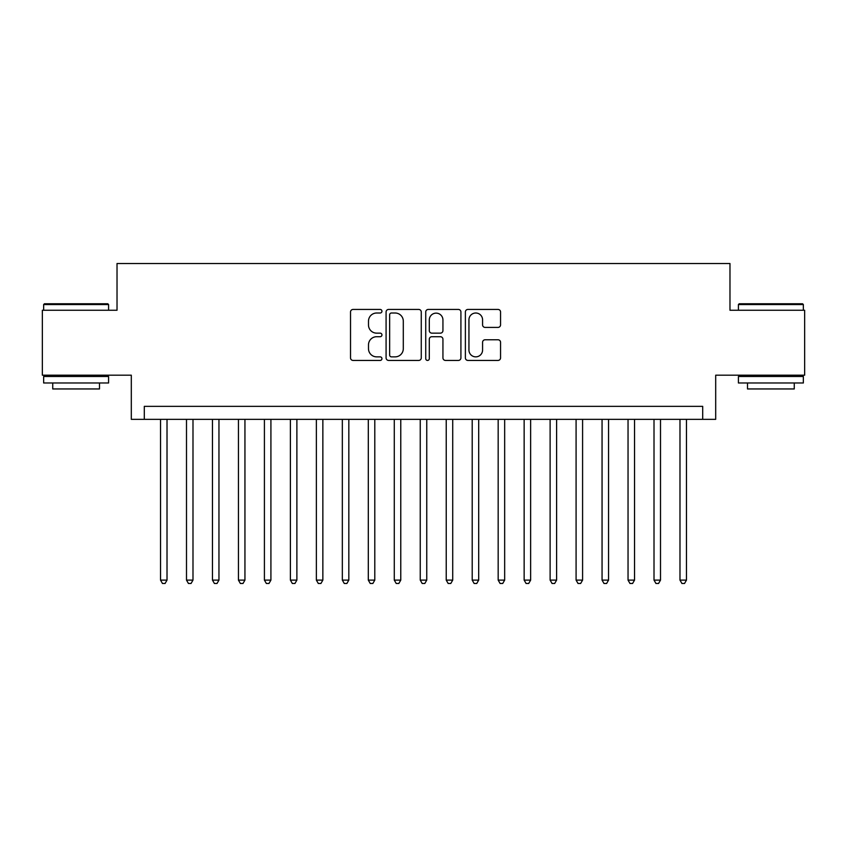<?xml version="1.0" encoding="UTF-8"?>
<svg xmlns="http://www.w3.org/2000/svg" width="847" height="847" viewBox="0 0 847 847"><rect width="100%" height="100%" fill="white"/><g stroke="black" fill="none" stroke-linecap="round" stroke-linejoin="round"><path stroke-width="1.27" d="M381.944 311.22A1.789 1.789 0 0 0 380.165 309.441L353.072 309.441A2.552 2.552 0 0 0 350.52 311.992L350.52 357.879A2.552 2.552 0 0 0 353.072 360.43L380.165 360.43A1.789 1.789 0 0 0 381.944 358.641A1.789 1.789 0 0 0 380.165 356.862L376.65 356.862A8.163 8.163 0 0 1 368.498 348.699L368.498 344.877A8.163 8.163 0 0 1 376.65 336.714L380.165 336.714A1.789 1.789 0 0 0 381.944 334.936A1.789 1.789 0 0 0 380.165 333.146L376.65 333.146A8.163 8.163 0 0 1 368.498 324.994L368.498 321.161A8.163 8.163 0 0 1 376.65 313.009L380.165 313.009A1.789 1.789 0 0 0 381.944 311.22M498.004 327.408A2.552 2.552 0 0 0 500.556 324.867L500.556 311.992A2.552 2.552 0 0 0 498.004 309.441L467.925 309.441A2.552 2.552 0 0 0 465.374 311.992L465.374 357.879A2.552 2.552 0 0 0 467.925 360.43L498.004 360.43A2.552 2.552 0 0 0 500.556 357.879L500.556 342.326A2.552 2.552 0 0 0 498.004 339.774L485.13 339.774A2.552 2.552 0 0 0 482.578 342.326L482.578 350.033A6.818 6.818 0 0 1 475.76 356.862A6.818 6.818 0 0 1 468.942 350.033L468.942 319.827A6.818 6.818 0 0 1 475.76 313.009A6.818 6.818 0 0 1 482.578 319.827L482.578 324.867A2.552 2.552 0 0 0 485.13 327.408L498.004 327.408M702.703 419.339L715.694 419.339L715.694 375.189L804.65 375.189L804.65 310.256L729.976 310.256L729.976 263.512L117.024 263.512L117.024 310.256L42.35 310.256L42.35 375.189L131.306 375.189L131.306 419.339L702.703 419.339L702.703 406.359L144.297 406.359L144.297 419.339M421.266 311.992A2.552 2.552 0 0 0 418.725 309.441L388.635 309.441A2.552 2.552 0 0 0 386.084 311.992L386.084 357.879A2.552 2.552 0 0 0 388.635 360.43L418.725 360.43A2.552 2.552 0 0 0 421.266 357.879L421.266 311.992M428.275 309.441L458.365 309.441A2.552 2.552 0 0 1 460.916 311.992L460.916 357.879A2.552 2.552 0 0 1 458.365 360.43L445.49 360.43A2.552 2.552 0 0 1 442.939 357.879L442.939 339.266A2.552 2.552 0 0 0 440.387 336.714L431.854 336.714A2.552 2.552 0 0 0 429.302 339.266L429.302 358.641A1.789 1.789 0 0 1 427.513 360.43A1.789 1.789 0 0 1 425.734 358.641L425.734 311.992A2.552 2.552 0 0 1 428.275 309.441M391.441 313.009A1.789 1.789 0 0 0 389.652 314.788L389.652 355.073A1.789 1.789 0 0 0 391.441 356.862L395.136 356.862A8.163 8.163 0 0 0 403.299 348.699L403.299 321.161A8.163 8.163 0 0 0 395.136 313.009L391.441 313.009M442.939 319.954A6.818 6.818 0 0 0 436.12 313.136A6.818 6.818 0 0 0 429.302 319.954L429.302 330.595A2.552 2.552 0 0 0 431.854 333.146L440.387 333.146A2.552 2.552 0 0 0 442.939 330.595L442.939 319.954M160.528 419.339L160.528 580.121L167.018 580.121L167.018 419.339M167.018 580.121L165.07 583.488L162.476 583.488L160.528 580.121M44.425 303.766L107.802 303.766L108.585 304.549L43.652 304.549L44.425 303.766M76.114 382.982L43.652 382.982L43.652 376.492L108.585 376.492L108.585 382.982L76.114 382.982M99.491 382.982L99.491 388.953L52.736 388.953L52.736 382.982M739.198 303.766L802.575 303.766L803.348 304.549L738.415 304.549L739.198 303.766M770.886 382.982L738.415 382.982L738.415 376.492L803.348 376.492L803.348 382.982L770.886 382.982M794.264 382.982L794.264 388.953L747.509 388.953L747.509 382.982M186.499 419.339L186.499 580.121L192.989 580.121L192.989 419.339M192.989 580.121L191.041 583.488L188.447 583.488L186.499 580.121M212.47 419.339L212.47 580.121L218.96 580.121L218.96 419.339M218.96 580.121L217.012 583.488L214.418 583.488L212.47 580.121M238.441 419.339L238.441 580.121L244.942 580.121L244.942 419.339M244.942 580.121L242.994 583.488L240.389 583.488L238.441 580.121M264.412 419.339L264.412 580.121L270.913 580.121L270.913 419.339M270.913 580.121L268.965 583.488L266.36 583.488L264.412 580.121M290.394 419.339L290.394 580.121L296.884 580.121L296.884 419.339M296.884 580.121L294.936 583.488L292.342 583.488L290.394 580.121M316.365 419.339L316.365 580.121L322.855 580.121L322.855 419.339M322.855 580.121L320.907 583.488L318.313 583.488L316.365 580.121M342.336 419.339L342.336 580.121L348.826 580.121L348.826 419.339M348.826 580.121L346.878 583.488L344.284 583.488L342.336 580.121M368.307 419.339L368.307 580.121L374.798 580.121L374.798 419.339M374.798 580.121L372.849 583.488L370.255 583.488L368.307 580.121M394.279 419.339L394.279 580.121L400.769 580.121L400.769 419.339M400.769 580.121L398.831 583.488L396.227 583.488L394.279 580.121M420.25 419.339L420.25 580.121L426.75 580.121L426.75 419.339M426.75 580.121L424.802 583.488L422.198 583.488L420.25 580.121M446.231 419.339L446.231 580.121L452.722 580.121L452.722 419.339M452.722 580.121L450.773 583.488L448.169 583.488L446.231 580.121M472.203 419.339L472.203 580.121L478.693 580.121L478.693 419.339M478.693 580.121L476.745 583.488L474.151 583.488L472.203 580.121M498.174 419.339L498.174 580.121L504.664 580.121L504.664 419.339M504.664 580.121L502.716 583.488L500.122 583.488L498.174 580.121M524.145 419.339L524.145 580.121L530.635 580.121L530.635 419.339M530.635 580.121L528.687 583.488L526.093 583.488L524.145 580.121M550.116 419.339L550.116 580.121L556.606 580.121L556.606 419.339M556.606 580.121L554.658 583.488L552.064 583.488L550.116 580.121M576.087 419.339L576.087 580.121L582.588 580.121L582.588 419.339M582.588 580.121L580.64 583.488L578.035 583.488L576.087 580.121M602.058 419.339L602.058 580.121L608.559 580.121L608.559 419.339M608.559 580.121L606.611 583.488L604.006 583.488L602.058 580.121M628.04 419.339L628.04 580.121L634.53 580.121L634.53 419.339M634.53 580.121L632.582 583.488L629.988 583.488L628.04 580.121M654.011 419.339L654.011 580.121L660.501 580.121L660.501 419.339M660.501 580.121L658.553 583.488L655.959 583.488L654.011 580.121M679.982 419.339L679.982 580.121L686.472 580.121L686.472 419.339M686.472 580.121L684.524 583.488L681.93 583.488L679.982 580.121M43.652 310.256L43.652 304.549M58.454 376.492L58.454 375.189M93.773 376.492L93.773 375.189M108.585 310.256L108.585 304.549M738.415 310.256L738.415 304.549M753.227 376.492L753.227 375.189M788.546 376.492L788.546 375.189M803.348 310.256L803.348 304.549"/></g></svg>
